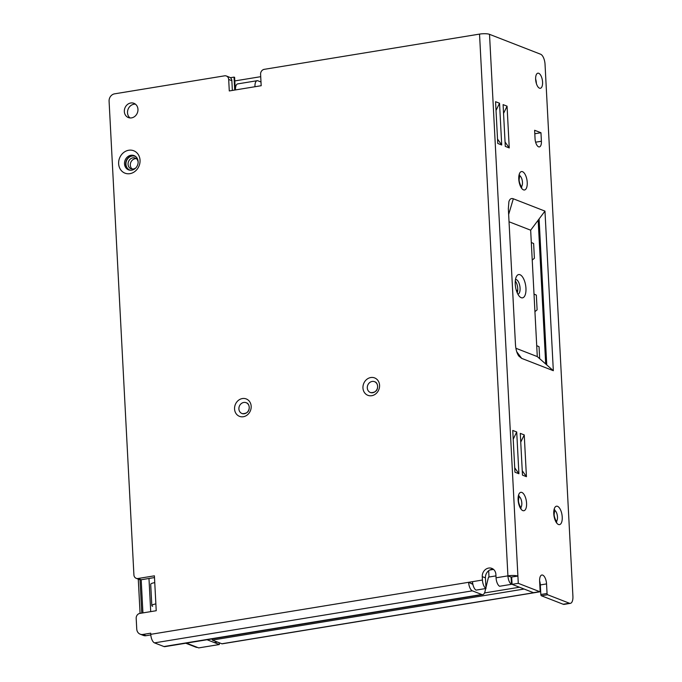 <?xml version="1.0" encoding="UTF-8"?>
<svg xmlns="http://www.w3.org/2000/svg" width="682" height="682" viewBox="0 0 682 682"><rect width="100%" height="100%" fill="white"/><g stroke="black" fill="none" stroke-linecap="round" stroke-linejoin="round"><path stroke-width="1.02" d="M534.927 311.648L537.109 309.858L536.342 295.11L534.006 294.053M532.224 260.055L534.407 258.265L533.639 243.525L531.304 242.468M516.504 290.924L517.749 289.91M539.675 358.689L539.044 346.695L536.708 345.638M185.768 643.228L196.049 647.235A3.06 2.677 -68.7 0 0 197.32 647.363L198.709 647.9L219.331 644.524L207.055 639.742M540.681 591.686L222.196 643.817A3.06 1.321 80.7 0 1 221.855 643.774L212.341 640.074L212.281 638.889M524.117 589.043L212.341 640.074M519.454 587.228L484.527 592.948M545.702 363.992L538.166 220.184M219.237 642.751L219.331 644.524M148.974 578.472L150.713 611.626M136.366 158.659A5.788 5.064 -68.7 0 0 130.322 165.189A5.788 5.064 -68.7 0 0 132.291 169.127M377.265 388.638A5.788 5.064 -68.7 0 0 377.598 386.242A5.788 5.064 -68.7 0 0 374.546 381.69A5.788 5.064 -68.7 0 0 367.291 387.93A5.788 5.064 -68.7 0 0 370.343 392.482A5.788 5.064 -68.7 0 0 377.044 389.2M248.87 409.652A5.788 5.064 -68.7 0 0 249.211 407.256A5.788 5.064 -68.7 0 0 246.159 402.704A5.788 5.064 -68.7 0 0 238.896 408.944A5.788 5.064 -68.7 0 0 241.957 413.497A5.788 5.064 -68.7 0 0 248.657 410.214M235.281 89.956L234.617 77.339L234.028 77.109L234.702 90.058M230.371 77.705L234.028 77.109M142.93 612.905L141.191 579.743L154.49 577.569M518.286 583.332L512.063 584.346L533.46 592.675L539.684 591.661L518.286 583.332L517.902 576.094A7.434 1.654 -3 0 0 507.919 575.864A7.434 3.214 -99.3 0 0 511.474 584.321L499.608 586.264A7.434 3.214 -99.3 0 1 496.053 577.807L495.882 574.406A7.647 6.684 111.3 0 0 491.841 568.387A7.647 6.684 111.3 0 0 482.259 576.631L482.438 580.032L468.628 582.3L472.882 584.372M496.053 577.807L507.919 575.864L511.091 577.1L517.902 576.094L489.514 34.33A7.434 1.654 -3 0 0 479.531 34.1L264.258 69.334A4.373 3.819 -68.7 0 0 260.592 74.227L261.189 85.719L254.966 86.733A7.434 3.214 -99.3 0 1 257.14 80.715A7.434 3.214 -99.3 0 1 257.958 80.817L261.001 82.002M511.474 584.321L511.091 577.1M539.684 591.661A1.091 0.469 80.7 0 0 539.803 591.678A1.091 0.469 80.7 0 0 540.118 590.791L539.624 581.217A7.647 3.308 -99.3 0 1 541.849 575.011A7.647 3.308 -99.3 0 1 546.555 583.911L547.058 593.485A1.091 0.469 -99.3 0 0 547.603 594.747L569.402 603.229A8.747 3.777 -99.3 0 0 570.365 603.348A8.747 3.777 -99.3 0 0 572.914 596.264L545.037 64.287A8.747 3.777 -99.3 0 0 540.63 54.236L489.514 34.33M136.212 578.327A4.373 3.819 -68.7 0 0 138.02 578.507L141.191 579.743A4.373 3.819 -68.7 0 1 139.384 579.564L136.212 578.327A4.373 3.819 -68.7 0 1 133.911 574.892L109.086 101.175A6.556 5.729 111.3 0 1 114.585 93.835L224.574 75.83A4.373 3.819 111.3 0 1 226.381 76.009A4.373 3.819 111.3 0 1 228.683 79.453L229.288 90.945L235.512 89.922A7.434 3.214 -99.3 0 1 237.686 83.895L257.14 80.715M226.381 76.009L229.553 77.245A4.373 3.819 111.3 0 1 231.854 80.681L232.366 90.433M138.02 578.507L154.396 575.83L154.754 582.633A7.434 1.654 -3 0 0 150.705 584.338L151.822 605.616A7.434 1.654 -3 0 1 155.871 603.92L154.754 582.633M152.623 606.307A7.434 1.654 -3 0 1 151.822 605.616M150.799 634.925L146.084 635.692A6.556 5.729 -68.7 0 1 143.373 635.419L140.202 634.192A6.556 5.729 -68.7 0 1 136.75 629.034L136.187 618.301A4.373 3.819 111.3 0 1 139.853 613.408L156.229 610.722L155.871 603.92M489.702 570.041L493.555 569.41M217.396 642.035L214.259 642.555M488.67 570.715L489.003 577.023L495.959 575.889M488.636 577.083L489.003 577.023A1.748 0.759 80.7 0 0 488.806 577.006A1.748 0.759 80.7 0 0 488.363 577.611L485.942 587.62M472.37 590.842L154.507 642.87L163.91 646.536A8.747 3.777 -99.3 0 0 164.874 646.647L482.745 594.619A8.747 3.777 -99.3 0 1 481.773 594.508L472.37 590.842A7.434 3.214 -99.3 0 1 468.628 582.3L150.756 634.328L150.696 633.186L142.913 634.465A6.556 5.729 -68.7 0 1 140.202 634.192M154.507 642.87A7.434 3.214 -99.3 0 1 150.756 634.328M485.72 588.532L484.987 591.584A8.747 3.777 -99.3 0 1 482.745 594.619M472.703 583.383L471.799 583.528M482.259 576.631L485.431 577.867L485.985 588.489L476.07 590.118A7.434 3.214 -99.3 0 1 472.515 581.661M485.985 588.489A7.434 3.214 -99.3 0 1 482.438 580.032M485.431 577.867A7.647 6.684 111.3 0 1 493.342 569.24M131.711 170.176A7.647 6.684 -68.7 0 0 138.028 163.399A7.647 6.684 -68.7 0 0 134.098 155.598A7.647 6.684 -68.7 0 0 130.927 155.274A7.647 6.684 -68.7 0 0 124.61 162.052A7.647 6.684 -68.7 0 0 128.54 169.852A7.647 6.684 -68.7 0 0 131.711 170.176M134.678 155.863A7.647 6.684 -68.7 0 0 132.12 155.743A7.647 6.684 -68.7 0 0 125.863 162.154A7.647 6.684 -68.7 0 0 129.154 170.057M129.947 173.654A12.02 10.503 -68.7 0 0 140.04 160.202A12.02 10.503 -68.7 0 0 128.727 150.253A12.02 10.503 -68.7 0 0 118.634 163.706A12.02 10.503 -68.7 0 0 129.947 173.654M539.496 88.183A7.647 3.308 -99.3 0 1 535.72 80.331A7.647 3.308 -99.3 0 1 537.868 73.187A7.647 3.308 -99.3 0 1 538.72 73.289A7.647 3.308 -99.3 0 1 542.497 81.149A7.647 3.308 -99.3 0 1 540.34 88.285A7.647 3.308 -99.3 0 1 539.496 88.183M534.62 130.271L540.962 132.734L541.406 141.251A6.999 3.026 -99.3 0 1 539.368 146.92A6.999 3.026 -99.3 0 1 535.063 138.778L534.62 130.271M505.055 141.984L509.249 147.934L507.058 106.17L503.555 113.374M509.249 147.934L505.285 146.391L503.094 104.627L507.058 106.17M497.528 139.051L501.713 145.002L499.531 103.238L496.027 110.45M501.713 145.002L497.758 143.459L495.567 101.695L499.531 103.238M513.324 198.786C511.21 198.019 509.735 198.974 508.9 201.676L508.346 208.641L515.447 344.163C515.763 349.397 516.896 353.37 518.849 356.081L521.687 358.382L553.332 370.701L544.969 211.113L513.324 198.786L508.653 214.463M514.714 467.801L518.908 473.743L516.717 431.987L513.214 439.191M518.908 473.743L514.944 472.2L512.753 430.444L516.717 431.987M522.242 470.725L526.436 476.675L524.245 434.92L520.741 442.124M526.436 476.675L522.472 475.132L520.289 433.377L524.245 434.92M130.756 102.991A7.647 6.684 111.3 0 1 133.928 103.306A7.647 6.684 111.3 0 1 137.858 111.115A7.647 6.684 111.3 0 1 131.541 117.884A7.647 6.684 111.3 0 1 128.378 117.568A7.647 6.684 111.3 0 1 124.439 109.759A7.647 6.684 111.3 0 1 130.756 102.991M130.049 117.952A7.647 6.684 111.3 0 1 127.824 110.041A7.647 6.684 111.3 0 1 133.928 104.227A7.647 6.684 111.3 0 1 135.42 104.158M512.063 584.346L511.679 577.108M535.626 78.984A7.647 3.308 -99.3 0 1 536.367 83.511M544.969 211.113L539.095 218.939L546.751 364.913L553.332 370.701M570.365 603.348L564.142 604.371A8.747 3.777 -99.3 0 1 563.179 604.252L541.38 595.761A1.091 0.469 -99.3 0 1 540.835 594.508L540.332 584.934A7.647 3.308 -99.3 0 0 539.607 580.808M546.751 364.913L537.288 356.592L530.664 230.192L509.036 221.769M530.664 230.192L539.095 218.939M517.22 292.808A7.434 3.214 80.7 0 0 515.294 281.018M517.885 294.172A7.434 3.214 80.7 0 0 517.911 294.172A7.434 3.214 80.7 0 0 519.999 287.241A7.434 3.214 80.7 0 0 516.325 279.603A7.434 3.214 80.7 0 0 515.507 279.501A7.434 3.214 80.7 0 0 515.49 279.509M519.991 274.71A11.807 5.098 80.7 0 0 516.513 276.372A11.807 5.098 80.7 0 0 515.566 287.028A11.807 5.098 80.7 0 0 519.855 296.823A11.807 5.098 80.7 0 0 521.201 297.693A11.807 5.098 80.7 0 0 525.95 288.281A11.807 5.098 80.7 0 0 519.991 274.71M515.899 348.263L537.288 356.592M534.79 133.561L535.02 137.892M534.927 133.723L540.962 132.734M234.804 80.928L260.72 76.682M221.855 643.774L540.681 591.592M539.897 586.563L540.408 586.486M186.433 643.117L197.32 647.363M140.015 579.734L141.762 613.092M135.761 156.587A7.366 6.436 -68.7 0 0 129.051 157.397A7.366 6.436 -68.7 0 0 125.948 164.26A7.366 6.436 -68.7 0 0 130.441 170.253M138.207 162.478C137.9 160.125 136.946 158.659 135.326 158.071A5.788 5.064 -68.7 0 0 128.063 164.311A5.788 5.064 -68.7 0 0 131.123 168.863L133.783 168.991L135.735 168.002M228.683 79.453L231.854 80.681M481.773 594.508L163.91 646.536M146.084 635.692L142.913 634.465M379.567 385.262A9.335 8.158 -68.7 0 0 370.778 377.538A9.335 8.158 -68.7 0 0 362.952 387.981A9.335 8.158 -68.7 0 0 371.733 395.705A9.335 8.158 -68.7 0 0 379.567 385.262M251.172 406.276A9.335 8.158 -68.7 0 0 242.391 398.552A9.335 8.158 -68.7 0 0 234.557 408.995A9.335 8.158 -68.7 0 0 243.338 416.728A9.335 8.158 -68.7 0 0 251.172 406.276M553.775 513.768A9.335 4.032 80.7 0 0 558.481 524.501A9.335 4.032 80.7 0 0 562.232 517.067A9.335 4.032 80.7 0 0 557.526 506.325A9.335 4.032 80.7 0 0 553.775 513.768M518.772 179.127A9.335 4.032 80.7 0 0 523.478 189.86A9.335 4.032 80.7 0 0 527.229 182.426A9.335 4.032 80.7 0 0 522.523 171.685A9.335 4.032 80.7 0 0 518.772 179.127M518.115 499.88A9.335 4.032 80.7 0 0 522.821 510.613A9.335 4.032 80.7 0 0 526.572 503.18A9.335 4.032 80.7 0 0 521.866 492.447A9.335 4.032 80.7 0 0 518.115 499.88M507.919 575.864L479.531 34.1M254.966 86.733L235.512 89.922M521.687 358.382L516.743 351.784M556.359 521.38A5.788 2.506 80.7 0 0 557.484 516.956A5.788 2.506 80.7 0 0 554.543 510.289M521.355 186.74A5.788 2.506 80.7 0 0 522.472 182.316A5.788 2.506 80.7 0 0 519.539 175.649M535.626 142.197L541.406 141.251M520.698 507.493A5.788 2.506 80.7 0 0 521.815 503.069A5.788 2.506 80.7 0 0 518.883 496.402M569.402 603.229L563.179 604.252M547.603 594.747L541.38 595.761M547.058 593.485L540.835 594.508M546.555 583.911L540.332 584.934M138.275 579.129L140.074 613.365M375.143 381.92L374.546 381.69M370.94 392.713L370.343 392.482M246.748 402.934L246.159 402.704M242.545 413.727L241.957 413.497M374.964 381.852C376.37 382.252 377.257 383.659 377.632 386.072C377.751 390.462 375.467 392.653 370.761 392.644M246.569 402.866C247.975 403.267 248.862 404.682 249.237 407.086C249.365 411.476 247.072 413.667 242.366 413.659M555.787 521.645L556.734 521.773C557.22 523.188 553.861 517.442 554.159 514.1L554.773 509.795L553.92 510.213M520.784 187.004L521.721 187.132C522.216 188.547 518.857 182.802 519.155 179.46L519.761 175.155L518.917 175.572M520.127 507.766L521.065 507.885C521.559 509.301 518.201 503.563 518.499 500.213L519.104 495.908L518.26 496.326M533.58 592.692L539.803 591.678"/></g></svg>
